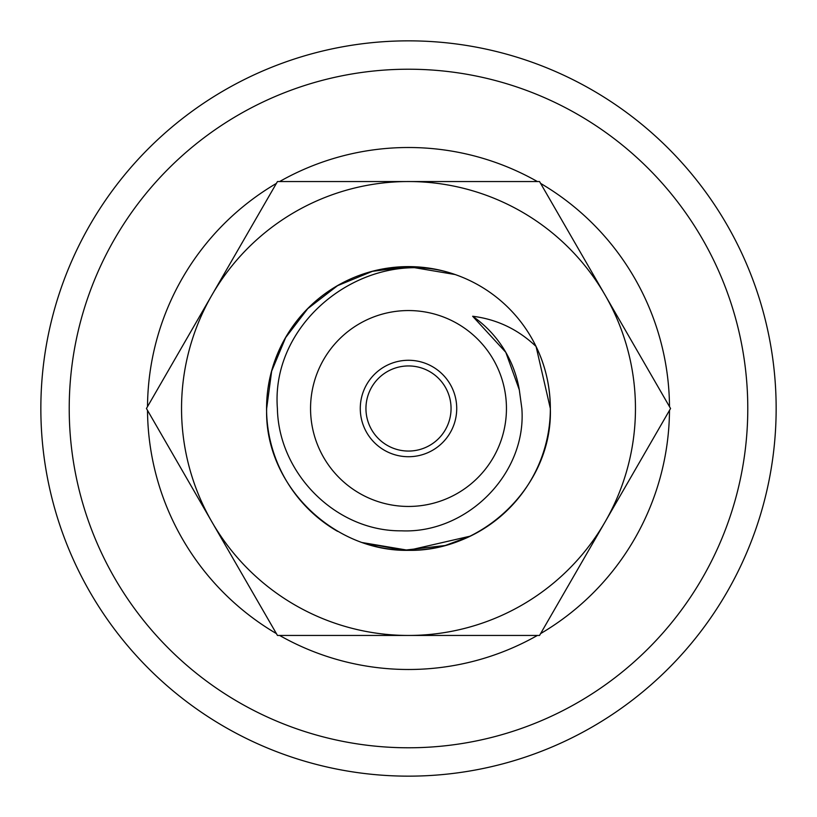 <?xml version="1.0" encoding="UTF-8"?>
<svg xmlns="http://www.w3.org/2000/svg" width="817" height="817" viewBox="0 0 817 817"><rect width="100%" height="100%" fill="white"/><g stroke="black" fill="none" stroke-linecap="round" stroke-linejoin="round"><path stroke-width="1.23" d="M456.723 408.5A48.223 48.223 0 0 0 408.5 360.277A48.223 48.223 0 0 0 360.277 408.5A48.223 48.223 0 0 0 408.5 456.723A48.223 48.223 0 0 0 456.723 408.5M451.055 408.5A42.555 42.555 0 0 0 408.5 365.945A42.555 42.555 0 0 0 365.945 408.5A42.555 42.555 0 0 0 408.5 451.055A42.555 42.555 0 0 0 451.055 408.5M147.509 410.359A261.001 261.001 0 0 0 276.391 633.594M279.618 635.452A261.001 261.001 0 0 0 537.382 635.452M540.609 633.594A261.001 261.001 0 0 0 669.491 410.359M776.15 408.5A367.65 367.65 0 0 1 408.5 776.15A367.65 367.65 0 0 1 40.85 408.5A367.65 367.65 0 0 1 408.5 40.85A367.65 367.65 0 0 1 776.15 408.5A367.65 367.65 0 0 0 408.5 40.85A367.65 367.65 0 0 0 40.85 408.5M377.985 547.022L362.094 542.539L403.731 550.27L445.214 545.511A141.841 141.841 0 0 1 408.5 550.341L408.714 550.341M310.552 408.5A97.948 97.948 0 0 0 408.5 506.448A97.948 97.948 0 0 0 506.448 408.5A97.948 97.948 0 0 0 408.5 310.552A97.948 97.948 0 0 0 310.552 408.5M472.645 316.25C496.91 319.273 518.049 329.353 536.064 346.469L550.341 408.5C552.833 484.808 483.776 551.771 408.5 550.341C333.224 551.771 264.167 484.808 266.659 408.5L271.652 371.163L285.654 337.574L307.743 308.663L337.574 285.654L372.409 271.326L408.5 266.659L455.161 274.543C370.254 244.457 270.335 317.854 277.392 408.5C278.638 473.594 335.95 531.499 401.545 530.825C466.711 533.726 526.842 474.034 521.849 408.5L519.306 389.832A112.368 112.368 0 0 0 472.645 316.25L505.805 352.321L519.306 389.832M536.064 346.469C545.388 365.526 550.147 386.206 550.341 408.5C552.833 484.808 483.776 551.771 408.5 550.341C333.224 551.771 264.167 484.808 266.659 408.5L271.652 371.163L285.654 337.574L307.743 308.663L337.574 285.654L372.409 271.326L408.5 266.659L455.161 274.543A141.841 141.841 0 0 1 536.064 346.469L550.341 408.5L536.064 346.469A141.841 141.841 0 0 1 470.418 536.115L408.5 550.341L362.094 542.539L403.741 550.27L445.214 545.511L470.418 536.115A141.841 141.841 0 0 1 362.094 542.539L403.731 550.27L445.214 545.511L403.731 550.27L362.094 542.539M550.341 408.5C552.833 484.808 483.776 551.771 408.5 550.341C333.224 551.771 264.167 484.808 266.659 408.5L271.652 371.163L285.654 337.574L307.743 308.663L337.574 285.654L372.409 271.326L408.5 266.659L455.161 274.543A141.841 141.841 0 0 0 337.574 531.346M669.491 406.641A261.001 261.001 0 0 0 540.609 183.406M537.382 181.548A261.001 261.001 0 0 0 279.618 181.548M276.391 183.406A261.001 261.001 0 0 0 147.509 406.641M295.019 605.05A226.952 226.952 0 0 0 408.5 635.452L277.463 635.452L146.437 408.5L277.463 181.548L539.537 181.548L670.563 408.5L539.537 635.452L408.5 635.452A226.952 226.952 0 0 0 605.05 295.019A226.952 226.952 0 0 0 211.95 295.019A226.952 226.952 0 0 0 295.019 605.05M466.201 538.076L470.418 536.115M69.22 408.5A339.28 339.28 0 0 0 408.5 747.78A339.28 339.28 0 0 0 747.78 408.5A339.28 339.28 0 0 0 408.5 69.22A339.28 339.28 0 0 0 69.22 408.5"/></g></svg>

